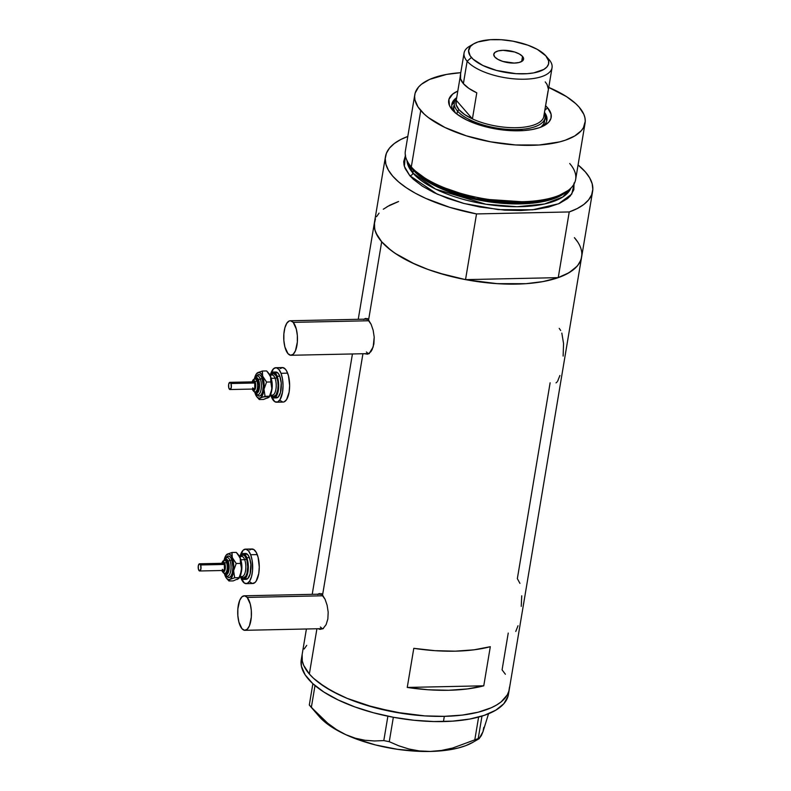 <?xml version="1.0" encoding="UTF-8"?>
<svg xmlns="http://www.w3.org/2000/svg" width="791" height="791" viewBox="0 0 791 791"><rect width="100%" height="100%" fill="white"/><g stroke="black" fill="none" stroke-linecap="round" stroke-linejoin="round"><path stroke-width="1.19" d="M323.054 595.781L247.197 597.413A17.264 6.852 88.8 0 1 251.34 616.713A17.264 6.852 88.8 0 1 244.943 630.308A17.264 6.852 88.8 0 1 241.957 628.697A17.264 6.852 88.8 0 1 237.814 609.386A17.264 6.852 88.8 0 1 244.211 595.791A17.264 6.852 88.8 0 1 247.197 597.413L323.054 595.781M369.081 320.75L293.224 322.372A17.264 6.852 88.8 0 1 297.367 341.682A17.264 6.852 88.8 0 1 290.969 355.278A17.264 6.852 88.8 0 1 287.983 353.656A17.264 6.852 88.8 0 1 283.831 334.346A17.264 6.852 88.8 0 1 290.228 320.76A17.264 6.852 88.8 0 1 293.224 322.372L369.081 320.75M321.255 593.972L325.081 599.291L327.128 605.283L328.186 612.204L327.85 619.017L326.09 624.682L323.272 628.321L320.039 629.399L318.229 628.746L320.039 629.399L323.272 628.321L326.09 624.682L327.85 619.017L328.186 612.204L327.128 605.283L325.081 599.291L322.55 595.148L362.94 353.735L322.55 595.148L321.255 593.972M318.852 593.655L317.784 594.525L320.019 593.477M364.878 318.625L366.035 318.437L363.811 319.485L366.035 318.437L367.281 318.941L371.098 324.261L373.154 330.243L374.212 337.164L373.876 343.986L372.116 349.642L370.801 351.758L367.686 354.17L364.246 353.706L367.686 354.17M519.944 583.372L517.344 578.636L550.121 382.795M521.249 606.371L521.734 595.801M560.671 330.47L559.227 328.374M563.133 356.098L563.558 343.531L561.828 333.1M309.35 674.011A105.025 41.498 9.5 0 0 421.999 715.697A105.025 41.498 9.5 0 0 509.295 689.277A105.025 41.498 -170.5 0 1 444.315 716.339L424.777 715.895L404.498 713.749L374.42 707.569L347.041 698.324L338.924 694.696L324.705 686.806L313.592 678.352L309.35 674.011L316.914 628.766L309.35 674.011L303.665 665.31L302.291 661.029L302.142 654.562L302.291 661.029L303.665 665.31L309.35 674.011L313.592 678.352L318.733 682.633L331.459 690.84L347.041 698.324L364.869 704.801L394.333 712.068L424.777 715.895L444.315 716.339A105.025 41.498 -170.5 0 1 302.132 654.612A105.025 41.498 9.5 0 0 309.35 674.011M581.84 254.791L581.227 258.815L579.615 262.661L577.025 266.28L569.016 272.717L557.517 277.888L542.962 281.596L525.906 283.692L497.104 283.653L466.66 279.836L446.757 275.337L428.04 269.474L411.261 262.454L397.033 254.573L391.061 250.391L381.677 241.769L368.566 320.108L381.677 241.769A105.025 41.498 -170.5 0 1 374.459 222.38A105.025 41.498 9.5 0 0 465.533 279.628L558.238 277.641A105.025 41.498 9.5 0 0 581.622 257.045A105.025 41.498 -170.5 0 1 494.326 283.455A105.025 41.498 -170.5 0 1 381.677 241.769L376.002 233.068L374.627 228.797L374.469 222.33M577.727 242.006L574.404 237.646A105.025 41.498 -170.5 0 1 581.622 257.045L592.617 191.343A105.025 41.498 -170.5 0 1 569.233 211.948L558.238 277.641L566.307 274.22L572.803 270.176L577.598 265.598L580.634 260.546L581.642 256.966M483.766 685.807A105.025 41.498 -170.5 0 1 407.246 687.438L413.792 648.333A105.025 41.498 9.5 0 0 490.311 646.702L483.766 685.807L407.246 687.438L413.792 648.333L434.882 650.667L455.22 651.171L473.957 649.826L490.311 646.702L483.766 685.807L467.412 688.931L448.675 690.276L428.346 689.772L407.246 687.438L483.766 685.807M366.035 318.437L368.566 320.108L371.098 324.261L373.154 330.243L374.212 337.164L373.164 347.012L369.298 353.29M508.237 633.057L502.077 669.878L505.39 674.239L502.077 669.878M376.476 216.764L379.067 213.135M387.066 206.698L398.575 201.527M509.513 687.033L508.89 691.057L507.278 694.894L501.148 701.884L496.689 704.959L491.349 707.718L478.258 712.177L462.379 715.084L444.315 716.339L443.444 721.56L444.315 716.339L462.379 715.084L478.258 712.177L491.349 707.718L496.689 704.959L501.148 701.884L507.278 694.894L508.89 691.057L509.513 687.033M304.14 648.996L306.73 645.377L304.14 648.996M557.655 381.173L559.89 375.498M556.043 382.864L557.141 381.895M515.772 631.445L518.006 625.76M367.627 353.804L367.38 353.636A17.985 7.139 -91.2 0 0 368.052 354.032M367.607 318.565L366.263 319.445M367.686 353.102L366.391 351.975M321.601 628.835L321.354 628.677A17.985 7.139 -91.2 0 0 322.026 629.063M321.581 593.606L320.236 594.476M321.66 628.133L320.365 627.016M293.224 322.372L290.594 320.77L289.249 320.958L286.777 323.262L284.889 327.81L283.87 333.911L283.87 340.634L284.898 346.972L287.983 353.656L290.613 355.258L293.234 354.239L295.458 350.749L297.337 342.127L297.337 335.394L296.309 329.066L293.224 322.372M247.197 597.413L244.567 595.811L241.937 596.829L239.713 600.32L237.844 608.941L237.844 615.675L238.872 622.003L241.957 628.697L244.587 630.298L247.217 629.27L249.442 625.78L251.311 617.158L251.311 610.425L250.282 604.097L247.197 597.413M301.658 658.053L301.905 657.252A105.025 41.498 9.5 0 0 301.252 659.823A105.025 41.498 9.5 0 0 443.444 721.56A105.025 41.498 9.5 0 0 508.425 694.488L581.622 257.045M345.786 734.671L336.57 729.638L327.731 723.241L311.347 707.391L315.006 685.56L311.347 707.391L309.301 705.028L312.87 683.691L309.301 705.028L319.307 715.707L327.731 723.241L336.57 729.638L345.786 734.671A86.318 34.102 9.5 0 0 430.245 751.45L419.23 750.916L408.769 748.968L398.783 745.814L389.261 741.691L393.345 717.269L389.261 741.691L383.803 740.603L374.43 740.969L364.967 740.257L355.406 738.24L345.786 734.671L337.48 730.488L324.132 721.402L319.228 716.557A86.318 34.102 9.5 0 0 345.786 734.671L355.406 738.24L364.967 740.257L374.43 740.969L383.803 740.603L387.887 716.191L383.803 740.603L389.261 741.691L398.783 745.814L408.769 748.968L419.23 750.916L430.245 751.45A86.318 34.102 9.5 0 0 472.949 742.284L479.237 738.636L478.209 738.586L481.976 716.102L478.209 738.586L452.66 748.039L441.457 750.451L430.245 751.45L419.635 751.361L397.517 749.324L375.468 744.944L354.991 738.517L345.786 734.671M483.825 727.354L482.965 731.734L488.541 713.759L482.965 731.734L481.412 735.501L479.049 738.725L482.965 731.734L480.661 735.828M478.209 738.586L474.798 739.862L478.614 717.061L474.798 739.862L452.66 748.039L441.457 750.451L430.245 751.45L449.664 749.769L458.137 748.019L465.592 745.715L473.008 742.255M301.262 659.773L301.42 666.249L305.158 674.861L312.722 683.562L323.835 692.016L338.054 699.906L354.843 706.917L373.55 712.79L393.463 717.289L413.812 720.245L433.814 721.54L452.699 721.135L469.755 719.049L484.31 715.341L495.809 710.17L503.818 703.733L508.02 696.268M456.704 97.669A48.192 19.043 9.5 0 0 453.846 111.491A48.192 19.043 -170.5 0 1 451.839 104.274A48.192 19.043 -170.5 0 1 456.704 97.669M545.493 105.678L547.599 107.823L544.821 110.216L547.599 107.823L551.09 114.24L550.971 118.294L548.895 121.982L544.93 125.166L539.244 127.727L532.046 129.556L523.612 130.594L504.381 130.149L484.468 126.461L466.917 120.094L456.931 114.122L452.294 109.86A51.939 20.517 -170.5 0 1 452.244 109.811A51.939 20.517 -170.5 0 1 457.801 91.054L452.749 94.04L448.912 99.389L449.476 105.559L452.294 109.86A51.939 20.517 -170.5 0 0 496.619 129.091A51.939 20.517 -170.5 0 0 544.732 125.285A51.939 20.517 -170.5 0 0 547.599 107.823A51.939 20.517 -170.5 0 0 545.572 105.747M455.141 112.678A46.036 18.193 -170.5 0 1 453.668 106.459M454.934 100.595A48.192 19.043 9.5 0 0 451.74 105.193M569.708 163.519A86.318 34.102 -170.5 0 1 569.026 189.761A86.318 34.102 -170.5 0 1 489.609 199.589A86.318 34.102 -170.5 0 1 411.31 166.911L412.605 169.017A84.508 33.39 9.5 0 0 489.263 201.013A84.508 33.39 9.5 0 0 567.018 191.392A84.508 33.39 9.5 0 0 567.978 190.572L554.481 197.948L532.452 202.437L475.935 198.65L432.608 183.759L412.605 169.017L411.31 166.911A86.318 34.102 9.5 0 0 503.897 201.181A86.318 34.102 9.5 0 0 575.64 179.468L585.083 123.089A86.318 34.102 -170.5 0 1 513.329 144.802A86.318 34.102 -170.5 0 1 420.743 110.532L411.31 166.911L420.743 110.532A86.318 34.102 -170.5 0 1 414.81 94.594A86.318 34.102 -170.5 0 1 460.777 72.683L446.589 74.413L429.553 79.436L421.504 84.232L418.587 87L415.137 93.13L414.622 96.443L414.939 99.874L418.014 106.953L424.233 114.102L428.455 117.622L445.046 127.539L466.374 135.844L490.588 141.816L515.613 144.961L539.284 144.99L559.563 141.905L565.258 140.225L574.721 135.973L581.296 130.683L583.422 127.707L585.261 121.241L584.945 117.81L583.817 114.299L579.141 107.141A86.318 34.102 -170.5 0 1 585.083 123.089M413.386 169.887A1.444 1.196 -41 0 1 413.377 170.253L410.064 165.705A83.441 32.965 -170.5 0 0 413.377 170.253L412.912 173.051A2.877 2.383 -41 0 1 409.837 175.711L404.369 166.357L405.368 155.491M409.006 163.964L412.605 169.017A84.508 33.39 9.5 0 1 409.649 165.052L408.285 162.867A86.318 34.102 -170.5 0 0 411.31 166.911A86.318 34.102 9.5 0 1 405.368 150.972L414.81 94.594M574.039 182.988L573.841 189.721L570.39 195.852L567.473 198.62L559.425 203.416L548.657 207.074L535.606 209.477L520.765 210.505L504.707 210.139L479.682 206.995L463.318 203.297L447.943 198.472L434.14 192.707L422.453 186.231L413.327 179.28L409.837 175.711A2.877 2.383 139 0 0 412.912 173.051A83.441 32.965 9.5 0 1 407.019 160.593L412.912 173.051A83.441 32.965 9.5 0 0 498.765 205.858A83.441 32.965 9.5 0 0 570.954 188.021L562.777 196.999L544.524 203.989L517.146 206.718L485.882 204.226L435.633 189.108L412.912 173.051L413.377 170.253A83.441 32.965 -170.5 0 0 489.817 201.952A83.441 32.965 -170.5 0 0 566.415 191.867L552.83 199.045L530.929 203.327L475.361 199.391L432.974 184.728L413.377 170.253M375.458 218.87L374.252 224.288L374.904 229.973L377.396 235.837L381.677 241.769L387.679 247.672L395.292 253.427L414.791 264.105L426.319 268.831L438.768 273.043L465.533 279.628L476.528 213.926L569.233 211.948L577.301 208.517L583.798 204.483L588.593 199.896L591.628 194.853L592.825 189.435L592.172 183.749L589.681 177.886L585.399 171.954L578.073 164.953A105.025 41.498 -170.5 0 1 585.399 171.954A105.025 41.498 -170.5 0 1 592.617 191.343M397.843 201.774L389.775 205.205L383.289 209.239M476.528 213.926A105.025 41.498 -170.5 0 1 385.454 156.677A105.025 41.498 -170.5 0 1 407.8 136.457L400.77 139.503L394.284 143.547L389.479 148.125L386.443 153.177L385.247 158.586L385.899 164.281L388.391 170.144L392.672 176.077L398.674 181.97L406.287 187.724L415.374 193.241L425.776 198.403L449.763 207.351L476.528 213.926L569.233 211.948L558.238 277.641L465.533 279.628L476.528 213.926M574.177 183.739L571.764 194.092L558.575 203.781L532.699 209.793L498.231 209.605L464.001 203.485L437.186 194.131L409.837 175.711L405.17 168.562L404.033 165.042L403.717 161.621L405.556 155.155M548.746 87.406A86.318 34.102 -170.5 0 1 579.141 107.141L575.65 103.572L566.524 96.621L548.173 87.158M546.7 121.082A48.192 19.043 9.5 0 0 545.187 115.704M544.465 112.352A48.192 19.043 -170.5 0 1 546.907 120.183A48.192 19.043 -170.5 0 1 542.666 126.352A48.192 19.043 9.5 0 0 544.465 112.352M546.71 120.974L544.811 115.11M455.27 100.319L451.72 105.282M544.574 120.667L543.595 124.118L540.906 127.173M455.369 113.044L453.737 109.267L453.836 105.678M473.68 43.851L469.597 46.234A44.603 17.62 9.5 0 0 467.135 61.223A44.603 17.62 -170.5 0 1 464.07 52.987L460.322 75.412A44.603 17.62 9.5 0 0 463.388 83.648L467.135 61.223A44.603 17.62 9.5 0 0 524.403 79.209A44.603 17.62 9.5 0 0 549.023 59.523A44.603 17.62 9.5 0 0 548.974 59.473A44.603 17.62 -170.5 0 1 552.049 67.71A44.603 17.62 -170.5 0 1 514.971 78.932A44.603 17.62 -170.5 0 1 467.135 61.223L471.446 57.496A40.568 16.028 -170.5 0 1 473.68 43.851A40.568 16.028 -170.5 0 1 511.263 40.885A40.568 16.028 -170.5 0 1 545.889 55.904L537.356 49.398L527.983 45.206L513.062 41.201L501.306 39.728L490.173 39.708L477.972 41.953L473.522 43.95L470.427 46.432L468.569 50.871L470.161 55.815L473.087 59.177L482.866 65.485L496.58 70.468L516.029 73.682L527.162 73.692L533.747 72.881L543.812 69.45L546.907 66.968L548.529 64.081L548.618 60.917L545.889 55.904A40.568 16.028 -170.5 0 1 545.928 55.943A40.568 16.028 -170.5 0 1 523.533 73.85A40.568 16.028 -170.5 0 1 471.446 57.496L467.135 61.223L463.388 83.648A44.603 17.62 9.5 0 0 476.785 92.824L472.415 118.897A44.603 17.62 -170.5 0 1 459.017 109.712L457.485 111.047A46.036 18.193 9.5 0 0 512.617 129.605A46.036 18.193 9.5 0 0 544.376 112.886A46.036 18.193 -170.5 0 1 545.128 117.74L544.475 121.656A46.036 18.193 -170.5 0 1 541.054 127.054M548.974 59.473L545.968 55.993M522.525 56.408L521.674 61.49L522.525 56.408L523.602 58.87L522.396 61.006L519.104 62.489L514.219 63.082L502.789 61.421L497.984 59.414L494.81 57.001A15.108 5.972 -170.5 0 1 493.772 54.203A15.108 5.972 -170.5 0 1 506.329 50.406A15.108 5.972 -170.5 0 1 522.525 56.408A15.108 5.972 -170.5 0 1 523.563 59.196A15.108 5.972 -170.5 0 1 511.006 62.993A15.108 5.972 -170.5 0 1 494.81 57.001L493.742 54.53L494.939 52.394L498.231 50.911L503.116 50.317L514.545 51.979L519.351 53.986L522.525 56.408M548.301 90.095L544.03 115.002A44.603 17.62 -170.5 0 1 543.625 117.375A44.603 17.62 -170.5 0 1 516.335 127.697A44.603 17.62 -170.5 0 1 472.415 118.897A44.603 17.62 9.5 0 0 516.335 127.697A44.603 17.62 9.5 0 0 543.625 117.375L547.995 91.301A44.603 17.62 9.5 0 0 548.292 90.134L552.049 67.71M545.128 117.74A46.036 18.193 -170.5 0 1 506.863 129.319A46.036 18.193 -170.5 0 1 457.485 111.047L456.961 114.151L457.485 111.047A46.036 18.193 -170.5 0 1 454.321 102.543A46.036 18.193 -170.5 0 1 456.615 98.193A46.036 18.193 9.5 0 0 457.485 111.047L459.017 109.712L464.554 114.487L472.415 118.897L456.259 100.309L456.199 104.887L459.017 109.712A44.603 17.62 -170.5 0 1 456.259 100.309L460.224 76.618L456.259 100.309L472.415 118.897L476.785 92.824L468.915 88.424L463.388 83.648L460.56 78.813L460.619 74.235M464.07 52.987A44.603 17.62 -170.5 0 1 471.871 45.077M548.39 89.067L546.996 84.321L545.226 81.898M225.158 573.257A6.476 2.571 -91.2 0 0 227.146 569.045A6.476 2.571 -91.2 0 0 226.503 562.48A1.444 0.88 159.1 0 0 224.782 563.479A5.033 1.997 88.8 0 1 224.842 570.44A5.033 1.997 88.8 0 1 222.073 570.578M225.049 560.493A10.787 4.281 88.8 0 1 231.674 559.484A1.444 0.88 -20.9 0 1 229.954 560.483A9.354 3.718 -91.2 0 0 226.651 557.536A9.354 3.718 -91.2 0 1 229.954 560.483A1.444 0.88 159.1 0 0 228.233 561.481A7.91 3.144 88.8 0 1 228.47 572.002A7.91 3.144 88.8 0 1 224.347 573.356M224.258 573.198L225.395 574.503L226.621 574.642L228.629 571.507L229.093 565.624L228.233 561.481A1.444 0.88 -20.9 0 1 229.954 560.483A9.354 3.718 -91.2 0 1 230.883 569.955A9.354 3.718 -91.2 0 1 228.006 576.056A9.354 3.718 -91.2 0 0 230.883 569.955A9.354 3.718 -91.2 0 0 229.954 560.483A1.444 0.88 159.1 0 0 231.674 559.484L232.94 567.246L232.218 573.149L231.031 575.986L229.489 577.43L227.818 577.242L226.266 575.462M199.688 570.983L223.448 570.469A3.599 1.424 -91.2 0 0 224.703 568.314A3.599 1.424 -91.2 0 0 224.377 564.448L200.617 564.962A3.599 1.424 88.8 0 1 200.944 568.818A3.599 1.424 88.8 0 1 199.688 570.983A3.599 1.424 88.8 0 1 198.6 569.817A3.599 1.424 88.8 0 1 198.274 565.951A3.599 1.424 88.8 0 1 199.53 563.795A3.599 1.424 88.8 0 1 200.617 564.962L224.377 564.448L224.377 569.53L223.369 570.469L222.36 569.302M224.822 573.327L226.147 573.297A6.476 2.571 -91.2 0 0 228.411 569.401A6.476 2.571 -91.2 0 0 227.828 562.45L226.503 562.48A6.476 2.571 88.8 0 1 227.096 569.431A6.476 2.571 88.8 0 1 224.822 573.327C224.169 573.752 223.21 572.902 221.925 570.766L221.836 570.509M240.098 557.586A11.509 4.568 88.8 0 1 246.397 558.683A1.444 0.88 -20.9 0 1 244.676 559.682A10.075 4.004 -91.2 0 0 241.117 556.508M240.009 576.59L242.066 576.55A10.075 4.004 -91.2 0 0 245.586 570.499A10.075 4.004 -91.2 0 0 244.676 559.682L240.81 559.771L244.676 559.682A10.075 4.004 -91.2 0 0 241.631 556.409L239.584 556.459M241.057 560.789A10.075 4.004 88.8 0 1 241.304 572.2A10.075 4.004 88.8 0 0 241.057 560.789M243.44 579.398L246.08 579.338A12.953 5.142 -91.2 0 0 250.618 571.567A12.953 5.142 -91.2 0 0 249.442 557.655L246.802 557.714A12.953 5.142 88.8 0 1 247.979 571.616A12.953 5.142 88.8 0 1 243.44 579.398A12.953 5.142 88.8 0 1 240.148 576.59L243.173 579.388L245.141 578.617L246.812 576.006L248.315 567.028L246.802 557.714L249.442 557.655L250.856 564.438L250.094 574.058L247.781 578.567L244.805 578.972M246.179 583.659L252.774 583.521A17.264 6.852 -91.2 0 0 258.815 573.149A17.264 6.852 -91.2 0 0 257.253 554.6L250.658 554.748A17.264 6.852 88.8 0 1 252.22 573.287A17.264 6.852 88.8 0 1 246.179 583.659A17.264 6.852 88.8 0 1 240.958 578.053A17.264 6.852 88.8 0 1 240.83 577.717L244.478 583.165L247.158 583.461L249.63 581.158L251.518 576.609L252.547 570.509L252.151 560.503L250.658 554.748L257.253 554.6A17.264 6.852 -91.2 0 0 252.042 548.994L245.437 549.142A17.264 6.852 88.8 0 1 250.658 554.748L248.423 550.754L245.803 549.152L243.173 550.17L240.098 556.182M237.241 579.496L240.207 576.145L241.72 567.167L240.652 559.178L237.893 554.254M240.355 555.302A17.264 6.852 88.8 0 1 245.437 549.142M244.795 553.601L247.771 554.669L249.442 557.655A12.953 5.142 -91.2 0 0 245.526 553.453L242.886 553.512A12.953 5.142 88.8 0 1 246.802 557.714L245.131 554.728L243.163 553.522L241.196 554.283L239.525 556.904M249.788 581.899L252.418 583.501L255.038 582.483L256.225 581.019L258.756 573.564L259.27 567.018L258.113 557.309L256.215 552.345L253.743 549.488L251.063 549.191L249.778 550.032M239.722 556.459A12.953 5.142 88.8 0 1 242.886 553.512M240.622 556.617L243.163 554.956L244.913 556.024L246.97 560.493L247.741 566.959L246.98 573.267L245.714 576.293L243.173 577.954L241.166 576.57M242.58 576.451A10.075 4.004 -91.2 0 0 245.675 569.896A10.075 4.004 -91.2 0 0 244.676 559.682A1.444 0.88 159.1 0 0 246.397 558.683A11.509 4.568 88.8 0 1 246.96 573.327A11.509 4.568 88.8 0 1 241.364 576.807M224.565 574.187L226.681 578.498L228.648 579.694L230.626 578.933L232.732 575.097L233.75 565.644L231.872 556.577L232.02 552.474L236.262 552.385L240.207 557.853A12.953 5.142 -91.2 0 0 238.546 554.877L240.622 559.296L241.542 570.499A12.953 5.142 -91.2 0 0 240.207 557.853L240.474 563.41L236.222 563.499L230.616 555.035L228.639 553.829L226.068 555.282L224.189 559.801M224.298 559.366A12.953 5.142 88.8 0 1 226.177 555.144A12.953 5.142 88.8 0 1 227.314 554.125L232.02 552.474L227.314 554.125A12.953 5.142 88.8 0 1 232.287 558.021L232.02 552.474L236.262 552.385L237.735 553.947M238.852 578.448A12.953 5.142 -91.2 0 0 239.04 578.221A12.953 5.142 -91.2 0 0 241.542 570.499L238.872 578.409L233.197 580.891L228.955 580.98L229.983 579.408L234.69 577.756L233.622 570.667A12.953 5.142 88.8 0 1 229.983 579.408A12.953 5.142 88.8 0 1 226.671 578.478A12.953 5.142 88.8 0 1 225.01 575.502A12.953 5.142 88.8 0 1 224.614 574.345M238.872 578.409L233.197 580.891L228.955 580.98L229.983 579.408L234.69 577.756L233.622 570.667L236.222 563.499L232.287 558.021A12.953 5.142 88.8 0 1 233.622 570.667L236.222 563.499L240.474 563.41L241.611 568.63L240.642 574.167L238.941 577.657L234.69 577.756L238.941 577.657L238.526 578.814M226.206 557.625L228.639 555.984L230.28 556.993L231.674 559.484A10.787 4.281 88.8 0 1 232.149 573.386A10.787 4.281 88.8 0 1 226.799 576.273M226.701 554.54L227.314 554.125L226.701 554.54M225.01 575.502L225.692 576.946M226.671 578.478L228.955 580.98M224.031 560.453A7.91 3.144 88.8 0 1 228.233 561.481L225.999 558.921L223.784 560.987M225.504 560.423L226.503 560.532L227.828 562.45L228.579 567.107L227.442 572.358L225.504 573.109M227.828 562.45A6.476 2.571 -91.2 0 0 225.87 560.344L224.545 560.374A6.476 2.571 88.8 0 1 226.503 562.48L227.828 562.45M221.955 570.281L222.983 571.764L224.14 571.606L225.366 567.098L224.13 562.312L222.973 561.897L221.698 563.894M222.35 564.22L223.369 563.281L224.377 564.448A3.599 1.424 -91.2 0 0 223.289 563.281L199.53 563.795M200.617 564.962L199.322 563.835L198.284 565.862L198.422 569.253L199.609 570.983L200.924 568.907L200.617 564.962M221.895 563.311A5.033 1.997 88.8 0 1 224.782 563.479A1.444 0.88 -20.9 0 1 226.503 562.48A6.476 2.571 -91.2 0 0 224.219 560.443M255.523 391.812A6.476 2.571 -91.2 0 0 257.51 387.6A6.476 2.571 -91.2 0 0 256.867 381.035A1.444 0.88 159.1 0 0 255.147 382.033A5.033 1.997 88.8 0 1 255.206 389.004A5.033 1.997 88.8 0 1 252.438 389.132M255.414 379.047A10.787 4.281 88.8 0 1 262.039 378.039A1.444 0.88 -20.9 0 1 260.318 379.037A9.354 3.718 -91.2 0 0 257.006 376.091A9.354 3.718 -91.2 0 1 260.318 379.037A1.444 0.88 159.1 0 0 258.588 380.036A7.91 3.144 88.8 0 1 258.835 390.556A7.91 3.144 88.8 0 1 254.712 391.911M254.623 391.753L255.76 393.058L256.986 393.196L258.993 390.062L259.458 384.179L258.588 380.036A1.444 0.88 -20.9 0 1 260.318 379.037A9.354 3.718 -91.2 0 1 261.238 388.519A9.354 3.718 -91.2 0 1 258.37 394.61A9.354 3.718 -91.2 0 0 261.238 388.519A9.354 3.718 -91.2 0 0 260.318 379.037A1.444 0.88 159.1 0 0 262.039 378.039L263.304 385.8L262.582 391.703L261.396 394.551L259.853 395.984L258.182 395.797L256.63 394.017M230.043 389.538L253.812 389.034A3.599 1.424 -91.2 0 0 255.068 386.868A3.599 1.424 -91.2 0 0 254.742 383.002L230.982 383.516A3.599 1.424 88.8 0 1 231.308 387.372A3.599 1.424 88.8 0 1 230.043 389.538A3.599 1.424 88.8 0 1 228.955 388.371A3.599 1.424 88.8 0 1 228.639 384.505A3.599 1.424 88.8 0 1 229.894 382.35A3.599 1.424 88.8 0 1 230.982 383.516L254.742 383.002L254.742 388.084L253.733 389.024L252.725 387.857M255.186 391.881L256.511 391.852A6.476 2.571 -91.2 0 0 258.776 387.956A6.476 2.571 -91.2 0 0 258.192 381.005L256.867 381.035A6.476 2.571 88.8 0 1 257.451 387.986A6.476 2.571 88.8 0 1 255.186 391.881C254.534 392.306 253.575 391.456 252.289 389.32L252.2 389.063M270.463 376.14A11.509 4.568 88.8 0 1 276.761 377.238A1.444 0.88 -20.9 0 1 275.041 378.236A10.075 4.004 -91.2 0 0 271.481 375.063M270.374 395.154L272.43 395.105A10.075 4.004 -91.2 0 0 275.95 389.053A10.075 4.004 -91.2 0 0 275.041 378.236L271.175 378.325L275.041 378.236A10.075 4.004 -91.2 0 0 271.995 374.974L269.949 375.013M271.422 379.344A10.075 4.004 88.8 0 1 271.669 390.754A10.075 4.004 88.8 0 0 271.422 379.344M273.805 397.952L276.445 397.893A12.953 5.142 -91.2 0 0 280.983 390.121A12.953 5.142 -91.2 0 0 279.806 376.209L277.166 376.269A12.953 5.142 88.8 0 1 278.343 390.181A12.953 5.142 88.8 0 1 273.805 397.952A12.953 5.142 88.8 0 1 270.512 395.144L273.538 397.942L275.505 397.181L277.176 394.561L278.679 385.583L277.166 376.269L279.806 376.209L281.22 382.992L280.459 392.613L278.145 397.122L275.169 397.527M276.543 402.214L283.138 402.075A17.264 6.852 -91.2 0 0 289.18 391.703A17.264 6.852 -91.2 0 0 287.617 373.154L281.023 373.303A17.264 6.852 88.8 0 1 282.585 391.842A17.264 6.852 88.8 0 1 276.543 402.214A17.264 6.852 88.8 0 1 271.323 396.607A17.264 6.852 88.8 0 1 271.194 396.271L274.843 401.719L277.522 402.016L279.994 399.712L282.516 392.257L283.04 385.711L282.506 379.057L281.023 373.303L287.617 373.154A17.264 6.852 -91.2 0 0 282.397 367.548L275.802 367.696A17.264 6.852 88.8 0 1 281.023 373.303L278.788 369.318L276.168 367.706L273.538 368.725L270.463 374.736M267.605 398.051L270.571 394.699L272.035 387.402L271.016 377.732L268.258 372.808M270.72 373.856A17.264 6.852 88.8 0 1 275.802 367.696M275.159 372.156L278.135 373.223L279.806 376.209A12.953 5.142 -91.2 0 0 275.891 372.007L273.251 372.067A12.953 5.142 88.8 0 1 277.166 376.269L275.495 373.283L273.528 372.077L271.56 372.838L269.889 375.458M280.152 400.454L282.783 402.055L284.117 401.877L286.589 399.574L289.12 392.118L289.635 385.573L288.478 375.863L286.579 370.9L285.393 369.17L282.763 367.568L280.133 368.586M270.987 375.171L273.528 373.51L276.069 375.735L277.76 381.084L278.106 385.514L277.76 389.874L276.079 394.847L273.538 396.509L271.531 395.124M270.087 375.013A12.953 5.142 88.8 0 1 273.251 372.067M272.944 395.006A10.075 4.004 -91.2 0 0 276.039 388.45A10.075 4.004 -91.2 0 0 275.041 378.236A1.444 0.88 159.1 0 0 276.761 377.238A11.509 4.568 88.8 0 1 277.325 391.881A11.509 4.568 88.8 0 1 271.728 395.371M254.929 392.741L257.045 397.052L259.013 398.249L260.99 397.487L263.096 393.651L264.115 384.199L262.236 375.132L262.385 371.028L266.626 370.939L270.571 376.407A12.953 5.142 -91.2 0 0 268.91 373.431L270.987 377.851L271.906 389.053A12.953 5.142 -91.2 0 0 270.571 376.407L270.829 381.964L266.587 382.053L260.971 373.589L259.003 372.383L256.432 373.836L254.554 378.355M254.653 377.92A12.953 5.142 88.8 0 1 256.531 373.698A12.953 5.142 88.8 0 1 257.668 372.68L262.385 371.028L257.668 372.68A12.953 5.142 88.8 0 1 262.652 376.575L262.385 371.028L266.626 370.939L268.1 372.502M257.035 397.042L259.319 399.534L259.735 398.377L262.335 397.122L269.306 396.222L265.054 396.311L263.986 389.221L266.587 382.053L262.652 376.575A12.953 5.142 88.8 0 1 263.986 389.221L266.587 382.053L270.829 381.964L271.906 389.053L269.237 396.963A12.953 5.142 -91.2 0 0 269.405 396.775A12.953 5.142 -91.2 0 0 271.906 389.053L269.237 396.963L263.561 399.445L259.319 399.534L260.348 397.962L265.054 396.311L263.986 389.221A12.953 5.142 88.8 0 1 260.348 397.962A12.953 5.142 88.8 0 1 257.035 397.042A12.953 5.142 88.8 0 1 255.374 394.056A12.953 5.142 88.8 0 1 254.979 392.9M268.891 397.369L263.561 399.445L259.319 399.534M256.571 376.18L259.003 374.538L260.644 375.547L262.039 378.039A10.787 4.281 88.8 0 1 262.513 391.94A10.787 4.281 88.8 0 1 257.154 394.828M257.065 373.095L257.668 372.68L257.065 373.095M255.374 394.056L256.057 395.5M254.395 379.008A7.91 3.144 88.8 0 1 258.588 380.036L256.363 377.475L254.138 379.542M255.869 378.978L256.867 379.087L258.192 381.005L258.944 385.662L257.807 390.912L255.869 391.664M258.192 381.005A6.476 2.571 -91.2 0 0 256.235 378.909L254.91 378.929A6.476 2.571 88.8 0 1 256.867 381.035L258.192 381.005M252.319 388.836L253.338 390.319L254.494 390.161L255.73 385.652L255.147 382.033L254.119 380.54L252.962 380.698L252.062 382.458M252.715 382.785L253.733 381.845L254.742 383.002A3.599 1.424 -91.2 0 0 253.654 381.835L229.894 382.35M230.982 383.516L229.687 382.389L228.648 384.416L228.777 387.808L229.973 389.538L231.288 387.461L230.982 383.516M252.25 381.865A5.033 1.997 88.8 0 1 255.147 382.033A1.444 0.88 -20.9 0 1 256.867 381.035A6.476 2.571 -91.2 0 0 254.583 378.998M323.361 628.627L244.943 630.308M369.377 353.597L290.969 355.278M301.252 659.823L306.414 628.993M312.218 594.338L352.44 353.963M358.244 319.297L374.45 222.459M367.508 319.099L290.257 320.76M321.482 594.14L244.231 595.791M319.238 716.567L310.23 706.145M569.026 189.761L567.018 191.392M374.459 222.38L385.454 156.677M549.023 59.523L545.928 55.943M227.531 576.145C226.275 576.224 225.02 575.067 223.764 572.644M227.126 557.447L225.287 558.169L223.705 560.562M224.545 560.374L222.844 561.155L221.688 563.321M257.886 394.699C256.64 394.788 255.384 393.621 254.129 391.199M257.49 376.002L255.651 376.724L254.069 379.116M254.91 378.929L253.209 379.71L252.042 381.875"/></g></svg>
